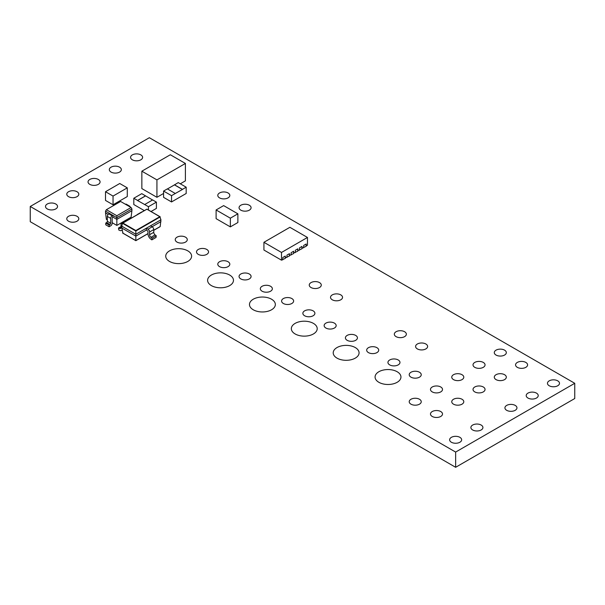 <?xml version="1.0" encoding="UTF-8"?>
<svg xmlns="http://www.w3.org/2000/svg" width="605" height="605" viewBox="0 0 605 605"><rect width="100%" height="100%" fill="white"/><g stroke="black" fill="none" stroke-linecap="round" stroke-linejoin="round"><path stroke-width="0.91" d="M398.211 359.967A6.012 3.471 0 0 0 391.654 359.219A6.012 3.471 0 0 0 387.941 362.425A6.012 3.471 0 0 0 389.703 364.883A6.012 3.471 0 0 0 396.26 365.632A6.012 3.471 0 0 0 399.973 362.425A6.012 3.471 0 0 0 398.211 359.967M419.484 372.249A6.012 3.471 0 0 0 412.928 371.5A6.012 3.471 0 0 0 409.214 374.707A6.012 3.471 0 0 0 410.977 377.165A6.012 3.471 0 0 0 417.533 377.913A6.012 3.471 0 0 0 421.246 374.707A6.012 3.471 0 0 0 419.484 372.249M557.734 380.848A6.012 3.471 0 0 0 551.178 380.091A6.012 3.471 0 0 0 547.464 383.298A6.012 3.471 0 0 0 549.227 385.756A6.012 3.471 0 0 0 555.783 386.512A6.012 3.471 0 0 0 559.496 383.298A6.012 3.471 0 0 0 557.734 380.848M536.469 393.121A6.012 3.471 0 0 0 529.912 392.373A6.012 3.471 0 0 0 526.199 395.579A6.012 3.471 0 0 0 527.953 398.037A6.012 3.471 0 0 0 534.51 398.793A6.012 3.471 0 0 0 538.223 395.579A6.012 3.471 0 0 0 536.469 393.121M515.195 405.403A6.012 3.471 0 0 0 508.639 404.654A6.012 3.471 0 0 0 504.925 407.861A6.012 3.471 0 0 0 506.688 410.319A6.012 3.471 0 0 0 513.244 411.067A6.012 3.471 0 0 0 516.957 407.861A6.012 3.471 0 0 0 515.195 405.403M481.164 425.05A6.012 3.471 0 0 0 474.607 424.302A6.012 3.471 0 0 0 470.894 427.508A6.012 3.471 0 0 0 472.656 429.966A6.012 3.471 0 0 0 479.213 430.715A6.012 3.471 0 0 0 482.926 427.508A6.012 3.471 0 0 0 481.164 425.05M425.859 344.003A6.012 3.471 0 0 0 419.31 343.254A6.012 3.471 0 0 0 415.597 346.461A6.012 3.471 0 0 0 417.359 348.919A6.012 3.471 0 0 0 423.908 349.667A6.012 3.471 0 0 0 427.622 346.461A6.012 3.471 0 0 0 425.859 344.003M313.133 310.849A6.012 3.471 0 0 0 306.576 310.1A6.012 3.471 0 0 0 302.863 313.307A6.012 3.471 0 0 0 304.625 315.765A6.012 3.471 0 0 0 311.182 316.513A6.012 3.471 0 0 0 314.895 313.307A6.012 3.471 0 0 0 313.133 310.849M334.406 323.13A6.012 3.471 0 0 0 327.849 322.374A6.012 3.471 0 0 0 324.136 325.588A6.012 3.471 0 0 0 325.898 328.039A6.012 3.471 0 0 0 332.455 328.795A6.012 3.471 0 0 0 336.168 325.588A6.012 3.471 0 0 0 334.406 323.13M355.672 335.412A6.012 3.471 0 0 0 349.115 334.656A6.012 3.471 0 0 0 345.402 337.862A6.012 3.471 0 0 0 347.164 340.32A6.012 3.471 0 0 0 353.721 341.076A6.012 3.471 0 0 0 357.434 337.862A6.012 3.471 0 0 0 355.672 335.412M376.945 347.693A6.012 3.471 0 0 0 370.389 346.937A6.012 3.471 0 0 0 366.675 350.144A6.012 3.471 0 0 0 368.437 352.602A6.012 3.471 0 0 0 374.994 353.358A6.012 3.471 0 0 0 378.707 350.144A6.012 3.471 0 0 0 376.945 347.693M462.023 399.262A6.012 3.471 0 0 0 455.467 398.514A6.012 3.471 0 0 0 451.753 401.72A6.012 3.471 0 0 0 453.516 404.178A6.012 3.471 0 0 0 460.072 404.927A6.012 3.471 0 0 0 463.785 401.72A6.012 3.471 0 0 0 462.023 399.262M483.289 362.425A6.012 3.471 0 0 0 476.732 361.669A6.012 3.471 0 0 0 473.019 364.883A6.012 3.471 0 0 0 474.781 367.341A6.012 3.471 0 0 0 481.338 368.09A6.012 3.471 0 0 0 485.051 364.883A6.012 3.471 0 0 0 483.289 362.425M504.562 374.707A6.012 3.471 0 0 0 498.006 373.95A6.012 3.471 0 0 0 494.293 377.165A6.012 3.471 0 0 0 496.055 379.615A6.012 3.471 0 0 0 502.611 380.371A6.012 3.471 0 0 0 506.324 377.165A6.012 3.471 0 0 0 504.562 374.707M440.75 386.988A6.012 3.471 0 0 0 434.193 386.232A6.012 3.471 0 0 0 430.48 389.439A6.012 3.471 0 0 0 432.242 391.896A6.012 3.471 0 0 0 438.799 392.653A6.012 3.471 0 0 0 442.512 389.439A6.012 3.471 0 0 0 440.75 386.988M419.484 399.262A6.012 3.471 0 0 0 412.928 398.514A6.012 3.471 0 0 0 409.214 401.72A6.012 3.471 0 0 0 410.977 404.178A6.012 3.471 0 0 0 417.533 404.927A6.012 3.471 0 0 0 421.246 401.72A6.012 3.471 0 0 0 419.484 399.262M440.75 411.544A6.012 3.471 0 0 0 434.193 410.795A6.012 3.471 0 0 0 430.48 414.002A6.012 3.471 0 0 0 432.242 416.459A6.012 3.471 0 0 0 438.799 417.208A6.012 3.471 0 0 0 442.512 414.002A6.012 3.471 0 0 0 440.75 411.544M459.891 437.332A6.012 3.471 0 0 0 453.342 436.583A6.012 3.471 0 0 0 449.628 439.79A6.012 3.471 0 0 0 451.39 442.247A6.012 3.471 0 0 0 457.94 442.996A6.012 3.471 0 0 0 461.653 439.79A6.012 3.471 0 0 0 459.891 437.332M140.852 154.895A6.012 3.471 0 0 0 134.295 154.146A6.012 3.471 0 0 0 130.582 157.353A6.012 3.471 0 0 0 132.344 159.811A6.012 3.471 0 0 0 138.9 160.559A6.012 3.471 0 0 0 142.614 157.353A6.012 3.471 0 0 0 140.852 154.895M119.578 167.177A6.012 3.471 0 0 0 113.029 166.42A6.012 3.471 0 0 0 109.316 169.634A6.012 3.471 0 0 0 111.07 172.085A6.012 3.471 0 0 0 117.627 172.841A6.012 3.471 0 0 0 121.34 169.634A6.012 3.471 0 0 0 119.578 167.177M98.312 179.458A6.012 3.471 0 0 0 91.756 178.702A6.012 3.471 0 0 0 88.043 181.908A6.012 3.471 0 0 0 89.805 184.366A6.012 3.471 0 0 0 96.361 185.122A6.012 3.471 0 0 0 100.075 181.908A6.012 3.471 0 0 0 98.312 179.458M77.039 191.732A6.012 3.471 0 0 0 70.49 190.983A6.012 3.471 0 0 0 66.777 194.19A6.012 3.471 0 0 0 68.531 196.648A6.012 3.471 0 0 0 75.088 197.404A6.012 3.471 0 0 0 78.801 194.19A6.012 3.471 0 0 0 77.039 191.732M270.594 286.294A6.012 3.471 0 0 0 264.037 285.537A6.012 3.471 0 0 0 260.324 288.744A6.012 3.471 0 0 0 262.086 291.202A6.012 3.471 0 0 0 268.643 291.958A6.012 3.471 0 0 0 272.356 288.744A6.012 3.471 0 0 0 270.594 286.294M228.055 261.731A6.012 3.471 0 0 0 221.498 260.974A6.012 3.471 0 0 0 217.785 264.188A6.012 3.471 0 0 0 219.547 266.646A6.012 3.471 0 0 0 226.104 267.395A6.012 3.471 0 0 0 229.817 264.188A6.012 3.471 0 0 0 228.055 261.731M249.328 274.012A6.012 3.471 0 0 0 242.771 273.256A6.012 3.471 0 0 0 239.058 276.47A6.012 3.471 0 0 0 240.82 278.92A6.012 3.471 0 0 0 247.377 279.676A6.012 3.471 0 0 0 251.09 276.47A6.012 3.471 0 0 0 249.328 274.012M291.867 298.567A6.012 3.471 0 0 0 285.31 297.819A6.012 3.471 0 0 0 281.597 301.025A6.012 3.471 0 0 0 283.359 303.483A6.012 3.471 0 0 0 289.916 304.232A6.012 3.471 0 0 0 293.629 301.025A6.012 3.471 0 0 0 291.867 298.567M271.554 299.218A12.932 7.464 0 0 0 257.458 297.599A12.932 7.464 0 0 0 249.472 304.496A12.932 7.464 0 0 0 253.261 309.775A12.932 7.464 0 0 0 267.357 311.393A12.932 7.464 0 0 0 275.343 304.496A12.932 7.464 0 0 0 271.554 299.218M313.42 323.388A12.932 7.464 0 0 0 299.324 321.769A12.932 7.464 0 0 0 291.338 328.674A12.932 7.464 0 0 0 295.127 333.952A12.932 7.464 0 0 0 309.223 335.571A12.932 7.464 0 0 0 317.209 328.674A12.932 7.464 0 0 0 313.42 323.388M249.328 205.246A6.012 3.471 0 0 0 242.771 204.49A6.012 3.471 0 0 0 239.058 207.696A6.012 3.471 0 0 0 240.82 210.154A6.012 3.471 0 0 0 247.377 210.911A6.012 3.471 0 0 0 251.09 207.696A6.012 3.471 0 0 0 249.328 205.246M206.789 249.449A6.012 3.471 0 0 0 200.232 248.7A6.012 3.471 0 0 0 196.519 251.907A6.012 3.471 0 0 0 198.281 254.365A6.012 3.471 0 0 0 204.838 255.113A6.012 3.471 0 0 0 208.551 251.907A6.012 3.471 0 0 0 206.789 249.449M185.516 237.168A6.012 3.471 0 0 0 178.959 236.419A6.012 3.471 0 0 0 175.246 239.625A6.012 3.471 0 0 0 177.008 242.083A6.012 3.471 0 0 0 183.565 242.839A6.012 3.471 0 0 0 187.278 239.625A6.012 3.471 0 0 0 185.516 237.168M229.681 275.048A12.932 7.464 0 0 0 215.584 273.422A12.932 7.464 0 0 0 207.606 280.327A12.932 7.464 0 0 0 211.395 285.605A12.932 7.464 0 0 0 225.484 287.224A12.932 7.464 0 0 0 233.47 280.327A12.932 7.464 0 0 0 229.681 275.048M187.815 250.871A12.932 7.464 0 0 0 173.718 249.252A12.932 7.464 0 0 0 165.732 256.149A12.932 7.464 0 0 0 169.521 261.436A12.932 7.464 0 0 0 183.618 263.054A12.932 7.464 0 0 0 191.603 256.149A12.932 7.464 0 0 0 187.815 250.871M525.828 362.425A6.012 3.471 0 0 0 519.271 361.669A6.012 3.471 0 0 0 515.558 364.883A6.012 3.471 0 0 0 517.32 367.341A6.012 3.471 0 0 0 523.877 368.09A6.012 3.471 0 0 0 527.59 364.883A6.012 3.471 0 0 0 525.828 362.425M77.039 216.295A6.012 3.471 0 0 0 70.49 215.539A6.012 3.471 0 0 0 66.777 218.753A6.012 3.471 0 0 0 68.531 221.211A6.012 3.471 0 0 0 75.088 221.959A6.012 3.471 0 0 0 78.801 218.753A6.012 3.471 0 0 0 77.039 216.295M55.773 204.014A6.012 3.471 0 0 0 49.217 203.265A6.012 3.471 0 0 0 45.504 206.471A6.012 3.471 0 0 0 47.266 208.929A6.012 3.471 0 0 0 53.822 209.678A6.012 3.471 0 0 0 57.535 206.471A6.012 3.471 0 0 0 55.773 204.014M319.516 282.603A6.012 3.471 0 0 0 312.959 281.854A6.012 3.471 0 0 0 309.246 285.061A6.012 3.471 0 0 0 311.008 287.519A6.012 3.471 0 0 0 317.565 288.275A6.012 3.471 0 0 0 321.278 285.061A6.012 3.471 0 0 0 319.516 282.603M340.781 294.885A6.012 3.471 0 0 0 334.232 294.136A6.012 3.471 0 0 0 330.519 297.342A6.012 3.471 0 0 0 332.281 299.8A6.012 3.471 0 0 0 338.83 300.549A6.012 3.471 0 0 0 342.543 297.342A6.012 3.471 0 0 0 340.781 294.885M404.594 331.729A6.012 3.471 0 0 0 398.037 330.973A6.012 3.471 0 0 0 394.324 334.179A6.012 3.471 0 0 0 396.086 336.637A6.012 3.471 0 0 0 402.643 337.393A6.012 3.471 0 0 0 406.356 334.179A6.012 3.471 0 0 0 404.594 331.729M462.023 374.707A6.012 3.471 0 0 0 455.467 373.95A6.012 3.471 0 0 0 451.753 377.165A6.012 3.471 0 0 0 453.516 379.615A6.012 3.471 0 0 0 460.072 380.371A6.012 3.471 0 0 0 463.785 377.165A6.012 3.471 0 0 0 462.023 374.707M483.289 386.988A6.012 3.471 0 0 0 476.732 386.232A6.012 3.471 0 0 0 473.019 389.439A6.012 3.471 0 0 0 474.781 391.896A6.012 3.471 0 0 0 481.338 392.653A6.012 3.471 0 0 0 485.051 389.439A6.012 3.471 0 0 0 483.289 386.988M504.562 350.144A6.012 3.471 0 0 0 498.006 349.395A6.012 3.471 0 0 0 494.293 352.602A6.012 3.471 0 0 0 496.055 355.059A6.012 3.471 0 0 0 502.611 355.808A6.012 3.471 0 0 0 506.324 352.602A6.012 3.471 0 0 0 504.562 350.144M397.16 371.735A12.932 7.464 0 0 0 383.063 370.116A12.932 7.464 0 0 0 375.077 377.013A12.932 7.464 0 0 0 378.866 382.299A12.932 7.464 0 0 0 392.963 383.918A12.932 7.464 0 0 0 400.949 377.013A12.932 7.464 0 0 0 397.16 371.735M355.294 347.565A12.932 7.464 0 0 0 341.197 345.947A12.932 7.464 0 0 0 333.211 352.844A12.932 7.464 0 0 0 337 358.122A12.932 7.464 0 0 0 351.097 359.741A12.932 7.464 0 0 0 359.075 352.844A12.932 7.464 0 0 0 355.294 347.565M228.055 192.965A6.012 3.471 0 0 0 221.498 192.208A6.012 3.471 0 0 0 217.785 195.423A6.012 3.471 0 0 0 219.547 197.873A6.012 3.471 0 0 0 226.104 198.629A6.012 3.471 0 0 0 229.817 195.423A6.012 3.471 0 0 0 228.055 192.965M146.304 230.074L147.204 230.596A1.127 0.65 60 0 1 147.998 231.972L147.998 233.832A4.515 2.601 -120 0 0 150.743 239.066L151.832 239.875L156.007 237.47L156.264 235.791L155.099 234.906A2.254 1.301 -120 0 1 153.761 232.312L153.761 229.567A2.254 1.301 60 0 0 152.165 226.807L150.471 225.831L146.304 228.236L146.304 230.074L135.838 236.116L135.838 240.601L147.998 233.575M122.414 223.661A2.254 1.301 -120 0 0 121.469 223.646A2.254 1.301 -120 0 0 121 224.682L121 227.42A2.254 1.301 60 0 1 120.539 228.456A2.254 1.301 60 0 1 119.661 228.471L118.504 228.017L118.761 229.991L119.85 230.445A4.515 2.601 -120 0 0 121.665 230.445A4.515 2.601 -120 0 0 122.112 230.059M237.878 213.822L230.346 218.178L218.617 211.417L216.106 209.958L223.646 205.609L237.878 213.822L237.878 222.527L230.346 226.875L218.617 220.114M216.106 209.958L216.106 218.662L218.609 220.107M124.766 189.304L127.277 187.852L127.277 196.557L113.044 204.777L105.504 200.421L105.504 191.725L113.044 196.073L113.044 204.777M180.313 183.807L185.402 180.857L185.402 163.456L170.33 154.751L141.857 171.185L141.857 188.594L156.929 197.298L163.577 193.464M156.408 202.123L148.452 206.713L144.686 204.535L152.642 199.945L156.408 202.123L156.408 208.407L151.023 211.516M144.33 210.616L133.803 204.535L133.803 198.251L141.759 193.66L145.525 195.838L137.569 200.429L133.803 198.251M175.299 193.487L182.423 189.471L174.467 184.88L178.233 182.604L186.189 187.202L186.189 193.487L171.533 201.949L163.577 197.351L163.577 191.067L167.343 188.896L175.299 193.487L171.533 195.665L163.577 191.067M574.75 383.298L149.359 137.706L30.25 206.471L455.641 452.071L574.75 383.298L574.75 398.529L455.641 467.294L30.25 221.702L30.25 206.471M109.104 226.739L105.754 224.803L105.754 223.094L109.104 225.022L109.104 226.739L110.677 225.824A2.095 1.21 120 0 0 112.159 223.26L112.159 218.352A1.051 0.605 -60 0 1 112.87 217.089L116.848 219.381L131.92 210.676L131.081 217.187L116.848 225.408L112.159 222.701M131.708 212.31L131.519 213.792M290.718 254.871L293.569 253.608L293.569 251.294M282.346 259.704L285.197 258.448L285.197 256.127M286.536 257.284L289.379 256.028L289.379 253.707M294.907 252.451L297.758 251.196L297.758 248.874M299.097 250.031L301.94 248.776L301.94 246.454M303.279 247.619L306.13 246.356L306.13 244.042M455.641 452.071L455.641 467.294M171.533 195.665L171.533 201.949M186.189 187.202L182.423 189.373L174.467 184.782M174.467 184.88L167.434 188.941M148.452 206.713L148.452 210.033M152.558 199.99L145.525 195.838M145.525 195.929L137.569 200.527L144.686 204.535M181.22 165.876L156.929 179.889L156.929 197.298M181.213 165.868L185.402 163.456M141.857 171.185L156.929 179.889M127.277 187.852L119.745 183.504L105.504 191.725M124.766 189.312L113.044 196.073M230.346 218.178L230.346 226.875M131.081 207.515L120.614 201.473L106.382 209.693L116.848 215.735L131.081 207.515L131.92 208.967L116.848 217.671L116.848 225.408M116.848 215.735L116.848 217.671L112.87 215.372L112.87 217.089M108.817 213.852L112.159 215.781A2.095 1.21 120 0 0 110.677 218.352L107.335 216.416A2.095 1.21 -60 0 1 108.817 213.852L109.52 213.444L105.542 211.145L105.542 212.854L108.182 214.382M125.439 204.256A2.095 1.21 -60 0 1 126.347 204.225L129.697 206.161A2.095 1.21 120 0 0 128.789 206.192M130.128 206.963A2.095 1.21 120 0 0 129.697 206.161M131.92 208.967L131.92 210.676M107.335 219.91L106.382 219.365L105.542 212.854M107.335 216.416L107.335 221.324L110.677 223.26A1.051 0.605 -60 0 1 109.936 224.538L106.593 222.61A1.051 0.605 120 0 0 107.335 221.324M105.754 223.094L106.593 222.61M112.159 215.781L112.87 215.372L109.52 213.444M110.677 218.352L110.677 223.26M109.104 225.022L109.936 224.538M105.542 211.145L106.382 209.693M121.802 226.172L121.802 228.017L135.838 236.116L135.838 234.279L121.802 226.172L122.505 223.29L122.928 223.079L122.505 223.29L135.838 230.989L135.838 234.279L146.304 228.236L147.998 229.212L152.165 226.807M135.838 230.535L159.818 216.688L146.902 209.201L122.928 223.079L135.838 230.535L135.838 230.989L160.234 216.9L159.818 216.688L160.938 219.789L160.196 226.535L153.761 230.248M160.938 219.789L150.471 225.831M152.067 226.746L160.938 221.627M151.832 239.875L152.089 238.196L150.932 237.311A2.254 1.301 60 0 1 149.594 234.717L149.594 231.972A2.254 1.301 -120 0 0 147.998 229.212M152.089 238.196L156.264 235.791M135.838 240.601L122.55 232.925L122.974 233.144L121.802 228.017M121.469 223.646L125.636 221.241A2.254 1.301 60 0 1 126.112 221.135M118.504 228.017L121 226.573M137.895 214.329A2.254 1.301 -120 0 0 137.426 214.435A2.254 1.301 -120 0 0 137.093 214.798M137.426 214.435L141.593 212.03A2.254 1.301 60 0 1 142.069 211.924M293.569 253.124L295.331 252.209L295.331 250.273L297.841 248.829L297.841 250.757L299.513 249.789L299.513 247.861L302.024 246.409L302.024 248.345L303.702 247.377L303.702 245.441L306.213 243.989L306.213 245.925L307.469 245.199L307.469 237.463L289.886 227.314L263.924 242.295L281.507 252.451L281.507 260.188L282.769 259.462L282.769 257.526L285.28 256.074L285.28 258.01L286.952 257.042L286.952 255.113L289.462 253.661L289.462 255.597L291.141 254.629L291.141 252.693L293.652 251.241L293.652 253.177M263.924 242.295L263.924 250.031L281.507 260.188M281.507 252.451L307.469 237.463M303.619 247.808L303.619 247.422M299.43 250.228L299.43 249.842M295.24 252.648L295.24 252.255M286.868 257.48L286.868 257.095M282.686 259.893L282.686 259.507M291.058 255.06L291.058 254.675M150.932 237.311L155.099 234.906M149.594 234.717L153.761 232.312M149.594 231.972L153.761 229.567M122.868 223.079L146.902 209.201L159.871 216.696M119.661 228.471L120.985 227.707M160.075 226.686L153.761 230.331M147.998 233.659L135.838 240.677L122.671 233.076M160.113 216.764L146.902 209.133L122.626 223.147M121.665 230.445L122.134 230.18"/></g></svg>
